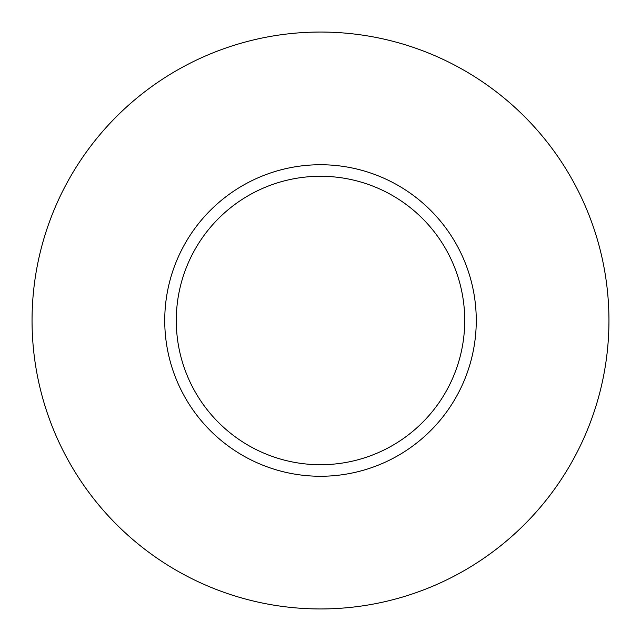 <?xml version="1.0" encoding="UTF-8"?>
<svg xmlns="http://www.w3.org/2000/svg" width="641" height="641" viewBox="0 0 641 641"><rect width="100%" height="100%" fill="white"/><g stroke="black" fill="none" stroke-linecap="round" stroke-linejoin="round"><path stroke-width="0.96" d="M464.725 320.5A144.225 144.225 0 0 0 320.5 176.275A144.225 144.225 0 0 0 176.275 320.5A144.225 144.225 0 0 0 320.5 464.725A144.225 144.225 0 0 0 464.725 320.5M608.95 320.5A288.45 288.45 0 0 0 320.5 32.05A288.45 288.45 0 0 0 32.05 320.5A288.45 288.45 0 0 0 320.5 608.95A288.45 288.45 0 0 0 608.95 320.5M476.263 320.5A155.763 155.763 0 0 1 320.5 476.263A155.763 155.763 0 0 1 164.737 320.5A155.763 155.763 0 0 1 320.5 164.737A155.763 155.763 0 0 1 476.263 320.5"/></g></svg>
